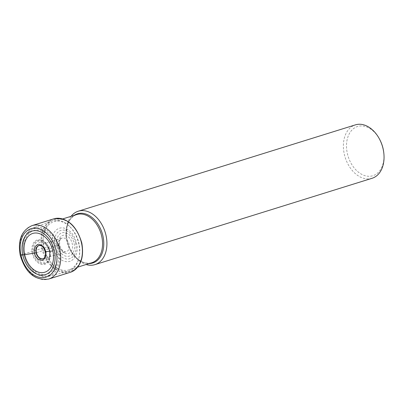 <?xml version="1.0" encoding="UTF-8"?>
<svg xmlns="http://www.w3.org/2000/svg" width="404" height="404" viewBox="0 0 404 404"><rect width="100%" height="100%" fill="white"/><g stroke="black" fill="none" stroke-linecap="round" stroke-linejoin="round"><path stroke-width="0.3" stroke-dasharray="2.02 1.52" d="M75.583 243.223A14.822 10.297 -107.3 0 0 62.1 230.144A14.822 10.297 -107.3 0 0 55.005 245.905A14.822 10.297 -107.3 0 0 68.493 258.979A14.822 10.297 -107.3 0 0 75.583 243.223M20.968 255.187L20.947 254.858L44.066 247.783A21.018 1.818 -12.5 0 0 52.54 246.354A12.529 1.081 167.5 0 1 55.005 245.905L57.151 245.566A12.201 8.474 72.7 0 1 62.989 232.593A12.201 8.474 72.7 0 1 74.089 243.359A12.201 8.474 -107.3 0 1 68.251 256.328A12.201 8.474 -107.3 0 1 57.151 245.566L59.06 245.309L59.176 245.566A409.409 35.38 167.5 0 1 36.405 252.697M383.734 152.358A25.775 17.907 72.7 0 1 369.503 176.285A25.775 17.907 72.7 0 1 347.339 153.444A25.775 17.907 72.7 0 1 356.368 126.942A25.775 17.907 72.7 0 1 379.75 139.577M372.044 178.3A27.982 19.437 72.7 0 1 344.294 154.116A27.982 19.437 72.7 0 1 355.394 124.871M71.084 216.312A27.982 19.437 -107.3 0 0 66.514 236.572A27.982 19.437 -107.3 0 0 67.17 240.456A27.982 19.437 -107.3 0 0 70.836 250.45A27.982 19.437 -107.3 0 0 86.103 264.524M43.91 248.051A25.25 17.539 -107.3 0 0 68.948 269.872A25.25 17.539 -107.3 0 0 79.164 256.939A25.25 17.539 -107.3 0 0 78.962 243.481A25.25 17.539 -107.3 0 0 69.68 226.498A25.25 17.539 -107.3 0 0 53.924 221.66A25.25 17.539 -107.3 0 0 43.91 248.051M41.859 248.521A26.568 18.458 -107.3 0 0 67.468 271.69A26.568 18.458 -107.3 0 0 78.957 257.878A26.568 18.458 -107.3 0 0 78.75 243.713A26.568 18.458 72.7 0 0 68.978 225.841A26.568 18.458 72.7 0 0 51.677 220.998A26.568 18.458 72.7 0 0 41.859 248.521M33.224 227.982A25.391 17.64 72.7 0 0 23.841 254.283A25.391 17.64 -107.3 0 0 48.313 276.422A25.391 17.64 -107.3 0 0 59.09 249.692A25.391 17.64 72.7 0 0 33.224 227.982L51.677 220.998M32.047 225.614A27.982 19.437 -107.3 0 0 20.947 254.858A27.982 19.437 -107.3 0 0 48.692 279.043M70.397 272.281A27.982 19.437 72.7 0 1 42.652 248.096A27.982 19.437 72.7 0 1 53.752 218.852M44.066 247.783A26.972 18.736 72.7 0 1 56.969 219.109A26.972 18.736 72.7 0 1 81.507 242.905A26.972 18.736 -107.3 0 1 68.604 271.579A26.972 18.736 -107.3 0 1 44.066 247.783M52.54 246.354A17.337 12.044 72.7 0 1 60.837 227.922A17.337 12.044 72.7 0 1 76.608 243.218A17.337 12.044 72.7 0 1 68.316 261.651A17.337 12.044 72.7 0 1 52.54 246.354M59.06 245.309A9.489 6.59 72.7 0 1 63.6 235.224A9.489 6.59 72.7 0 1 72.23 243.597A9.489 6.59 72.7 0 1 67.69 253.682A9.489 6.59 72.7 0 1 59.06 245.309M59.176 245.566A7.171 4.979 72.7 0 1 61.797 238.153A7.171 4.979 72.7 0 1 69.129 244.268A7.171 4.979 -107.3 0 1 66.059 251.828A7.171 4.979 -107.3 0 1 59.176 245.566M43.238 258.661A6.903 4.792 -107.3 0 0 43.395 258.611A6.903 4.792 -107.3 0 0 45.985 251.445A6.903 4.792 -107.3 0 0 39.289 245.44L39.289 245.44A6.903 4.792 -107.3 0 0 39.132 245.486M38.991 245.516A6.918 4.803 72.7 0 1 45.703 251.535A6.918 4.803 72.7 0 1 43.102 258.717L66.059 251.828C63.595 252.253 61.489 250.076 59.747 245.304C59.282 241.218 59.969 238.835 61.797 238.153L38.991 245.516M74.159 215.357A25.765 17.897 -107.3 0 0 66.579 237.153A25.765 17.897 -107.3 0 0 67.185 240.728A25.765 17.897 -107.3 0 0 70.559 249.93A25.765 17.897 -107.3 0 0 89.178 263.565M70.836 250.45L70.559 249.93C76.811 260.343 83.865 264.625 91.723 262.772A25.25 17.539 72.7 0 1 66.69 240.951A25.25 17.539 72.7 0 1 76.704 214.564C69.185 217.504 65.807 225.033 66.579 237.153L66.514 236.572M23.912 254.384A24.427 16.968 -107.3 0 0 46.137 275.932A24.427 16.968 -107.3 0 0 57.828 249.965A24.427 16.968 -107.3 0 0 35.602 228.412A24.427 16.968 -107.3 0 0 23.912 254.384M56.272 250.238A22.745 15.801 72.7 0 1 45.389 274.417A22.745 15.801 72.7 0 1 24.694 254.348A22.745 15.801 72.7 0 1 35.577 230.169A22.745 15.801 72.7 0 1 56.272 250.238M32.27 253.247A12.751 8.858 -107.3 0 0 43.869 264.494A12.751 8.858 -107.3 0 0 49.97 250.94A12.751 8.858 -107.3 0 0 38.37 239.693A12.751 8.858 -107.3 0 0 32.27 253.247M49.732 250.914A11.963 8.307 72.7 0 1 49.535 258.383A11.963 8.307 72.7 0 1 41.132 263.342A11.963 8.307 72.7 0 1 33.128 253.081A11.963 8.307 72.7 0 1 35.461 242.026A11.963 8.307 72.7 0 1 44.475 242.137A11.963 8.307 72.7 0 1 49.732 250.914M34.229 252.818A11.287 7.843 -107.3 0 0 41.784 262.504A11.287 7.843 -107.3 0 0 49.717 257.823A11.287 7.843 -107.3 0 0 49.899 250.778A11.287 7.843 -107.3 0 0 44.94 242.496A11.287 7.843 -107.3 0 0 36.431 242.39A11.287 7.843 -107.3 0 0 34.229 252.818M36.092 252.465A9.504 6.605 -107.3 0 0 44.738 260.853A9.504 6.605 -107.3 0 0 49.288 250.748A9.504 6.605 -107.3 0 0 40.637 242.36A9.504 6.605 -107.3 0 0 36.092 252.465M77.735 267.13L68.948 269.872M79.164 256.939L78.957 257.878M48.313 276.422L67.468 271.69M49.722 250.934L49.535 258.383L49.924 250.743L44.475 242.137L49.722 250.934M69.68 226.498L68.978 225.841M62.716 218.923L53.924 221.66"/><path stroke-width="0.61" d="M54.363 250.833A22.776 15.822 72.7 0 1 43.465 275.048A22.776 15.822 72.7 0 1 22.74 254.954A22.776 15.822 72.7 0 1 33.643 230.74A22.776 15.822 72.7 0 1 54.363 250.833M52.863 250.99A20.301 14.105 -107.3 0 0 34.396 233.078A20.301 14.105 -107.3 0 0 24.679 254.661A20.301 14.105 -107.3 0 0 43.152 272.574A20.301 14.105 -107.3 0 0 52.863 250.99A110.161 9.519 -12.5 0 0 45.657 251.687A8.014 5.565 72.7 0 1 41.824 260.206A8.014 5.565 72.7 0 1 34.532 253.136A110.161 9.519 -12.5 0 0 24.679 254.661L20.968 255.187A25.336 17.599 -107.3 0 0 44.016 277.538A25.336 17.599 -107.3 0 0 56.141 250.601A25.336 17.599 -107.3 0 0 33.088 228.25A25.336 17.599 -107.3 0 0 20.968 255.187M78.27 211.211L355.394 124.871A27.982 19.437 72.7 0 1 379.477 139.062L379.75 139.577A25.775 17.907 72.7 0 1 383.123 148.783A25.775 17.907 72.7 0 1 383.734 152.358L383.8 152.939A27.982 19.437 72.7 0 1 372.044 178.3L94.915 264.64A27.982 19.437 -107.3 0 0 106.015 235.396A27.982 19.437 -107.3 0 0 78.27 211.211A27.982 19.437 -107.3 0 0 71.084 216.312M379.477 139.062A27.982 19.437 72.7 0 1 383.138 149.056A27.982 19.437 72.7 0 1 383.8 152.939M86.103 264.524A27.982 19.437 -107.3 0 0 94.915 264.64M39.132 245.486A6.903 4.792 -107.3 0 0 36.405 252.697L34.532 253.136A8.014 5.565 72.7 0 1 38.365 244.622A8.014 5.565 72.7 0 1 45.657 251.687M48.692 279.043A27.982 19.437 -107.3 0 0 59.792 249.798A27.982 19.437 -107.3 0 0 32.047 225.614C21.548 230.386 17.599 240.249 20.2 255.192C25.457 272.846 34.956 280.795 48.692 279.043L70.397 272.281A27.982 19.437 72.7 0 0 81.497 243.036A27.982 19.437 72.7 0 0 53.752 218.852L32.047 225.614M36.097 252.788A6.918 4.803 72.7 0 1 38.991 245.516C41.703 245.112 43.834 247.167 45.384 251.682C45.894 255.53 45.132 257.873 43.102 258.717A6.918 4.803 72.7 0 1 36.097 252.788M36.405 252.697A6.903 4.792 -107.3 0 0 43.238 258.661M89.178 263.565A25.765 17.897 -107.3 0 0 102.954 236.072A25.765 17.897 -107.3 0 0 74.159 215.357M62.716 218.923L76.704 214.564A25.25 17.539 72.7 0 1 101.742 236.385A25.25 17.539 72.7 0 1 91.723 262.772L77.735 267.13M53.752 218.852C67.024 217.099 76.366 225.114 81.79 242.905C84.315 257.969 80.517 267.761 70.397 272.281"/></g></svg>

